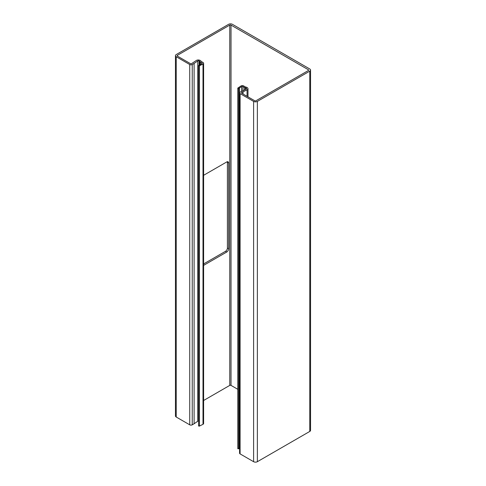 <?xml version="1.0" encoding="UTF-8"?>
<svg xmlns="http://www.w3.org/2000/svg" width="486" height="486" viewBox="0 0 486 486"><rect width="100%" height="100%" fill="white"/><g stroke="black" fill="none" stroke-linecap="round" stroke-linejoin="round"><path stroke-width="0.73" d="M194.108 63.447L197.759 60.932A0.881 0.51 180 0 1 199.06 60.902L199.533 61.175A0.881 0.51 180 0 1 199.764 61.412A2.205 1.276 0 0 0 200.347 62.008L201.884 62.894A0.881 0.51 180 0 1 202.14 63.253A0.881 0.51 180 0 1 201.836 63.636L198.701 65.355A0.529 0.304 0 0 0 199.46 65.774L203.002 64A1.768 1.021 0 0 0 203.61 63.229A1.768 1.021 0 0 0 203.093 62.512L201.283 61.467A0.881 0.51 180 0 1 201.052 61.23A2.205 1.276 0 0 0 200.469 60.635L200.08 60.41A2.558 1.476 0 0 0 196.308 60.501L191.612 63.587A0.881 0.51 180 0 1 190.36 63.587L177.347 56.078A0.881 0.51 180 0 1 177.092 55.72A0.881 0.51 180 0 1 177.347 55.355L229.769 25.09A0.881 0.51 180 0 1 231.02 25.09L308.403 69.771A0.881 0.51 180 0 1 308.659 70.13A0.881 0.51 180 0 1 308.403 70.488L255.982 100.754A0.881 0.51 180 0 1 254.731 100.754L241.718 93.239A0.881 0.51 180 0 1 241.463 92.881A0.881 0.51 180 0 1 241.718 92.522L247.064 89.807A2.558 1.476 0 0 0 247.982 88.677A2.558 1.476 0 0 0 247.228 87.632L246.839 87.407A2.205 1.276 0 0 0 245.813 87.067A0.881 0.51 180 0 1 245.4 86.933L243.595 85.894A1.768 1.021 0 0 0 241.013 85.943L237.933 87.99A0.529 0.304 0 0 0 238.669 88.428L241.639 86.617A0.881 0.51 180 0 1 242.927 86.587L244.464 87.474A2.205 1.276 0 0 0 245.491 87.814A0.881 0.51 180 0 1 245.904 87.948L246.378 88.221A0.881 0.51 180 0 1 246.639 88.58A0.881 0.51 180 0 1 246.323 88.974L240.096 92.164A1.768 1.021 0 0 0 239.58 92.881L239.58 453.177A1.768 1.021 0 0 0 240.096 453.9L253.607 461.7A2.649 1.531 0 0 0 257.355 461.7L309.776 431.434A2.649 1.531 0 0 0 310.548 430.353L310.548 70.057A2.649 1.531 0 0 0 309.776 68.976L232.393 24.3A2.649 1.531 0 0 0 228.645 24.3L176.224 54.566A2.649 1.531 0 0 0 175.452 55.647A2.649 1.531 0 0 0 176.224 56.728L189.734 64.529A1.768 1.021 0 0 0 192.231 64.529L194.108 63.447L194.108 423.743L197.759 421.228A0.881 0.51 180 0 1 198.586 421.058M239.58 92.881A1.768 1.021 0 0 0 240.096 93.604L253.607 101.404A2.649 1.531 0 0 0 257.355 101.404L309.776 71.138A2.649 1.531 0 0 0 310.548 70.057M227.32 161.71A2.649 1.531 -60 0 1 227.399 162.294L227.399 248.042A2.649 1.531 -60 0 1 225.528 251.286L203.61 263.941M175.452 55.647L175.452 415.943A2.649 1.531 0 0 0 176.224 417.024L189.734 424.825A1.768 1.021 0 0 0 192.231 424.825L194.108 423.743M198.701 425.651A0.529 0.304 0 0 0 199.46 426.07L203.002 424.296A1.768 1.021 0 0 0 203.61 423.525L203.61 63.229M203.61 265.38L226.774 252.009A2.649 1.531 120 0 0 228.645 248.765L228.645 163.017A2.649 1.531 120 0 0 228.098 161.802A2.649 1.531 120 0 0 226.774 161.935L203.61 175.306M203.61 400.494L229.769 385.392A0.881 0.51 180 0 1 231.02 385.392L237.806 389.31M243.043 91.757L243.043 94.005M237.933 448.286A0.529 0.304 0 0 0 238.669 448.724L239.58 448.28M239.495 88.039L239.495 448.335M257.355 101.404L257.355 461.7M253.607 101.404L253.607 461.7M309.776 71.138L309.776 431.434M176.224 56.728L176.224 417.024M189.734 64.529L189.734 424.825M192.231 64.529L192.231 424.825M197.759 60.932L197.759 421.228M199.06 60.902L199.06 65.1M199.533 61.175L199.533 64.796M199.764 61.412L199.764 64.674M200.347 62.008L200.347 64.383M201.884 62.894L201.884 63.611M199.46 65.774L199.46 426.07M203.002 64L203.002 424.296M177.347 55.355L177.347 56.078M229.769 25.09L229.769 385.392M231.02 25.09L231.02 385.392M308.403 69.771L308.403 70.488M241.718 92.522L241.718 93.239M247.064 89.807L247.064 96.325M238.669 88.428L238.669 448.724M241.639 86.617L241.639 91.271M242.927 86.587L242.927 90.615M244.464 87.474L244.464 89.874M245.491 87.814L245.491 89.375M245.904 87.948L245.904 89.175M246.378 88.221L246.378 88.944M240.096 93.604L240.096 453.9M226.774 252.009L225.528 251.286M228.645 248.765L227.399 248.042M228.645 163.017L227.399 162.294M198.586 65.543L198.586 425.839M247.982 88.677L247.982 96.854M237.806 88.191L237.806 448.487"/></g></svg>
